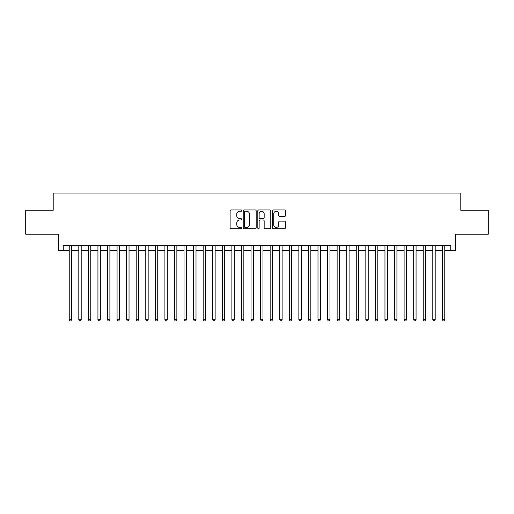 <?xml version="1.0" encoding="UTF-8"?>
<svg xmlns="http://www.w3.org/2000/svg" width="514" height="514" viewBox="0 0 514 514"><rect width="100%" height="100%" fill="white"/><g stroke="black" fill="none" stroke-linecap="round" stroke-linejoin="round"><path stroke-width="0.77" d="M241.689 210.618A0.655 0.655 0 0 0 241.034 209.963L231.056 209.963A0.938 0.938 0 0 0 230.118 210.901L230.118 227.805A0.938 0.938 0 0 0 231.056 228.743L241.034 228.743A0.655 0.655 0 0 0 241.689 228.087A0.655 0.655 0 0 0 241.034 227.426L239.742 227.426A3.007 3.007 0 0 1 236.736 224.425L236.736 223.012A3.007 3.007 0 0 1 239.742 220.011L241.034 220.011A0.655 0.655 0 0 0 241.689 219.349A0.655 0.655 0 0 0 241.034 218.694L239.742 218.694A3.007 3.007 0 0 1 236.736 215.687L236.736 214.28A3.007 3.007 0 0 1 239.742 211.273L241.034 211.273A0.655 0.655 0 0 0 241.689 210.618M284.448 216.58A0.938 0.938 0 0 0 285.386 215.642L285.386 210.901A0.938 0.938 0 0 0 284.448 209.963L273.364 209.963A0.938 0.938 0 0 0 272.426 210.901L272.426 227.805A0.938 0.938 0 0 0 273.364 228.743L284.448 228.743A0.938 0.938 0 0 0 285.386 227.805L285.386 222.074A0.938 0.938 0 0 0 284.448 221.136L279.706 221.136A0.938 0.938 0 0 0 278.761 222.074L278.761 224.914A2.512 2.512 0 0 1 276.249 227.426A2.512 2.512 0 0 1 273.737 224.914L273.737 213.785A2.512 2.512 0 0 1 276.249 211.273A2.512 2.512 0 0 1 278.761 213.785L278.761 215.642A0.938 0.938 0 0 0 279.706 216.58L284.448 216.58M63.254 250.446L63.254 245.66L450.746 245.66L450.746 250.446L455.532 250.446L455.532 234.178L488.3 234.178L488.3 210.265L460.795 210.265L460.795 193.039L53.205 193.039L53.205 210.265L25.7 210.265L25.7 234.178L58.467 234.178L58.467 250.446L69.236 250.446M256.178 210.901A0.938 0.938 0 0 0 255.24 209.963L244.156 209.963A0.938 0.938 0 0 0 243.218 210.901L243.218 227.805A0.938 0.938 0 0 0 244.156 228.743L255.24 228.743A0.938 0.938 0 0 0 256.178 227.805L256.178 210.901M258.76 209.963L269.844 209.963A0.938 0.938 0 0 1 270.782 210.901L270.782 227.805A0.938 0.938 0 0 1 269.844 228.743L265.102 228.743A0.938 0.938 0 0 1 264.164 227.805L264.164 220.949A0.938 0.938 0 0 0 263.219 220.011L260.078 220.011A0.938 0.938 0 0 0 259.14 220.949L259.14 228.087A0.655 0.655 0 0 1 258.478 228.743A0.655 0.655 0 0 1 257.822 228.087L257.822 210.901A0.938 0.938 0 0 1 258.76 209.963M71.626 250.446L78.803 250.446M81.193 250.446L88.369 250.446M90.76 250.446L97.936 250.446M100.326 250.446L107.503 250.446M109.893 250.446L117.07 250.446M119.466 250.446L126.637 250.446M129.033 250.446L136.21 250.446M138.6 250.446L145.777 250.446M148.167 250.446L155.344 250.446M157.734 250.446L164.91 250.446M167.301 250.446L174.477 250.446M176.867 250.446L184.044 250.446M186.441 250.446L193.611 250.446M196.007 250.446L203.184 250.446M205.574 250.446L212.751 250.446M215.141 250.446L222.318 250.446M224.708 250.446L231.885 250.446M234.275 250.446L241.451 250.446M243.842 250.446L251.018 250.446M253.415 250.446L260.585 250.446M262.982 250.446L270.158 250.446M272.548 250.446L279.725 250.446M282.115 250.446L289.292 250.446M291.682 250.446L298.859 250.446M301.249 250.446L308.426 250.446M310.816 250.446L317.993 250.446M320.389 250.446L327.559 250.446M329.956 250.446L337.133 250.446M339.523 250.446L346.699 250.446M349.09 250.446L356.266 250.446M358.656 250.446L365.833 250.446M368.223 250.446L375.4 250.446M377.79 250.446L384.967 250.446M387.363 250.446L394.534 250.446M396.93 250.446L404.107 250.446M406.497 250.446L413.674 250.446M416.064 250.446L423.24 250.446M425.631 250.446L432.807 250.446M435.197 250.446L442.374 250.446M444.764 250.446L450.746 250.446M245.191 211.273A0.655 0.655 0 0 0 244.536 211.929L244.536 226.77A0.655 0.655 0 0 0 245.191 227.426L246.553 227.426A3.007 3.007 0 0 0 249.56 224.425L249.56 214.28A3.007 3.007 0 0 0 246.553 211.273L245.191 211.273M264.164 213.83A2.512 2.512 0 0 0 261.652 211.318A2.512 2.512 0 0 0 259.14 213.83L259.14 217.756A0.938 0.938 0 0 0 260.078 218.694L263.219 218.694A0.938 0.938 0 0 0 264.164 217.756L264.164 213.83M71.626 245.66L71.626 319.714L69.236 319.714L69.236 245.66M71.626 319.714L70.906 320.961L69.949 320.961L69.236 319.714M81.193 245.66L81.193 319.714L78.803 319.714L78.803 245.66M81.193 319.714L80.473 320.961L79.516 320.961L78.803 319.714M90.76 245.66L90.76 319.714L88.369 319.714L88.369 245.66M90.76 319.714L90.04 320.961L89.089 320.961L88.369 319.714M100.326 245.66L100.326 319.714L97.936 319.714L97.936 245.66M100.326 319.714L99.613 320.961L98.656 320.961L97.936 319.714M109.893 245.66L109.893 319.714L107.503 319.714L107.503 245.66M109.893 319.714L109.18 320.961L108.223 320.961L107.503 319.714M119.466 245.66L119.466 319.714L117.07 319.714L117.07 245.66M119.466 319.714L118.747 320.961L117.79 320.961L117.07 319.714M129.033 245.66L129.033 319.714L126.637 319.714L126.637 245.66M129.033 319.714L128.314 320.961L127.356 320.961L126.637 319.714M138.6 245.66L138.6 319.714L136.21 319.714L136.21 245.66M138.6 319.714L137.88 320.961L136.923 320.961L136.21 319.714M148.167 245.66L148.167 319.714L145.777 319.714L145.777 245.66M148.167 319.714L147.447 320.961L146.49 320.961L145.777 319.714M157.734 245.66L157.734 319.714L155.344 319.714L155.344 245.66M157.734 319.714L157.014 320.961L156.063 320.961L155.344 319.714M167.301 245.66L167.301 319.714L164.91 319.714L164.91 245.66M167.301 319.714L166.587 320.961L165.63 320.961L164.91 319.714M176.867 245.66L176.867 319.714L174.477 319.714L174.477 245.66M176.867 319.714L176.154 320.961L175.197 320.961L174.477 319.714M186.441 245.66L186.441 319.714L184.044 319.714L184.044 245.66M186.441 319.714L185.721 320.961L184.764 320.961L184.044 319.714M196.007 245.66L196.007 319.714L193.611 319.714L193.611 245.66M196.007 319.714L195.288 320.961L194.331 320.961L193.611 319.714M205.574 245.66L205.574 319.714L203.184 319.714L203.184 245.66M205.574 319.714L204.855 320.961L203.897 320.961L203.184 319.714M215.141 245.66L215.141 319.714L212.751 319.714L212.751 245.66M215.141 319.714L214.422 320.961L213.464 320.961L212.751 319.714M224.708 245.66L224.708 319.714L222.318 319.714L222.318 245.66M224.708 319.714L223.988 320.961L223.037 320.961L222.318 319.714M234.275 245.66L234.275 319.714L231.885 319.714L231.885 245.66M234.275 319.714L233.562 320.961L232.604 320.961L231.885 319.714M243.842 245.66L243.842 319.714L241.451 319.714L241.451 245.66M243.842 319.714L243.128 320.961L242.171 320.961L241.451 319.714M253.415 245.66L253.415 319.714L251.018 319.714L251.018 245.66M253.415 319.714L252.695 320.961L251.738 320.961L251.018 319.714M262.982 245.66L262.982 319.714L260.585 319.714L260.585 245.66M262.982 319.714L262.262 320.961L261.305 320.961L260.585 319.714M272.548 245.66L272.548 319.714L270.158 319.714L270.158 245.66M272.548 319.714L271.829 320.961L270.872 320.961L270.158 319.714M282.115 245.66L282.115 319.714L279.725 319.714L279.725 245.66M282.115 319.714L281.396 320.961L280.438 320.961L279.725 319.714M291.682 245.66L291.682 319.714L289.292 319.714L289.292 245.66M291.682 319.714L290.963 320.961L290.012 320.961L289.292 319.714M301.249 245.66L301.249 319.714L298.859 319.714L298.859 245.66M301.249 319.714L300.536 320.961L299.578 320.961L298.859 319.714M310.816 245.66L310.816 319.714L308.426 319.714L308.426 245.66M310.816 319.714L310.103 320.961L309.145 320.961L308.426 319.714M320.389 245.66L320.389 319.714L317.993 319.714L317.993 245.66M320.389 319.714L319.669 320.961L318.712 320.961L317.993 319.714M329.956 245.66L329.956 319.714L327.559 319.714L327.559 245.66M329.956 319.714L329.236 320.961L328.279 320.961L327.559 319.714M339.523 245.66L339.523 319.714L337.133 319.714L337.133 245.66M339.523 319.714L338.803 320.961L337.846 320.961L337.133 319.714M349.09 245.66L349.09 319.714L346.699 319.714L346.699 245.66M349.09 319.714L348.37 320.961L347.413 320.961L346.699 319.714M358.656 245.66L358.656 319.714L356.266 319.714L356.266 245.66M358.656 319.714L357.937 320.961L356.986 320.961L356.266 319.714M368.223 245.66L368.223 319.714L365.833 319.714L365.833 245.66M368.223 319.714L367.51 320.961L366.553 320.961L365.833 319.714M377.79 245.66L377.79 319.714L375.4 319.714L375.4 245.66M377.79 319.714L377.077 320.961L376.119 320.961L375.4 319.714M387.363 245.66L387.363 319.714L384.967 319.714L384.967 245.66M387.363 319.714L386.644 320.961L385.686 320.961L384.967 319.714M396.93 245.66L396.93 319.714L394.534 319.714L394.534 245.66M396.93 319.714L396.21 320.961L395.253 320.961L394.534 319.714M406.497 245.66L406.497 319.714L404.107 319.714L404.107 245.66M406.497 319.714L405.777 320.961L404.82 320.961L404.107 319.714M416.064 245.66L416.064 319.714L413.674 319.714L413.674 245.66M416.064 319.714L415.344 320.961L414.387 320.961L413.674 319.714M425.631 245.66L425.631 319.714L423.24 319.714L423.24 245.66M425.631 319.714L424.911 320.961L423.96 320.961L423.24 319.714M435.197 245.66L435.197 319.714L432.807 319.714L432.807 245.66M435.197 319.714L434.484 320.961L433.527 320.961L432.807 319.714M444.764 245.66L444.764 319.714L442.374 319.714L442.374 245.66M444.764 319.714L444.051 320.961L443.094 320.961L442.374 319.714"/></g></svg>
